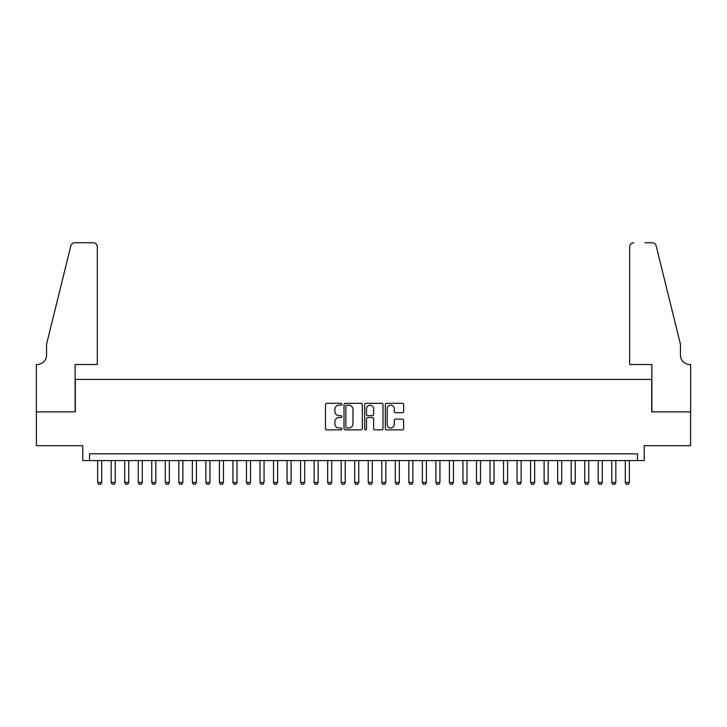 <?xml version="1.0" encoding="UTF-8"?>
<svg xmlns="http://www.w3.org/2000/svg" width="727" height="727" viewBox="0 0 727 727"><rect width="100%" height="100%" fill="white"/><g stroke="black" fill="none" stroke-linecap="round" stroke-linejoin="round"><path stroke-width="1.09" d="M341.854 404.257A0.927 0.927 0 0 0 340.927 403.321L326.814 403.321A1.327 1.327 0 0 0 325.487 404.648L325.487 428.557A1.327 1.327 0 0 0 326.814 429.884L340.927 429.884A0.927 0.927 0 0 0 341.854 428.957A0.927 0.927 0 0 0 340.927 428.021L339.1 428.021A4.253 4.253 0 0 1 334.847 423.777L334.847 421.787A4.253 4.253 0 0 1 339.1 417.534L340.927 417.534A0.927 0.927 0 0 0 341.854 416.607A0.927 0.927 0 0 0 340.927 415.671L339.1 415.671A4.253 4.253 0 0 1 334.847 411.427L334.847 409.437A4.253 4.253 0 0 1 339.1 405.184L340.927 405.184A0.927 0.927 0 0 0 341.854 404.257M402.313 412.691A1.327 1.327 0 0 0 403.639 411.355L403.639 404.648A1.327 1.327 0 0 0 402.313 403.321L386.637 403.321A1.327 1.327 0 0 0 385.31 404.648L385.31 428.557A1.327 1.327 0 0 0 386.637 429.884L402.313 429.884A1.327 1.327 0 0 0 403.639 428.557L403.639 420.451A1.327 1.327 0 0 0 402.313 419.125L395.606 419.125A1.327 1.327 0 0 0 394.279 420.451L394.279 424.477A3.553 3.553 0 0 1 390.726 428.021A3.553 3.553 0 0 1 387.173 424.477L387.173 408.738A3.553 3.553 0 0 1 390.726 405.184A3.553 3.553 0 0 1 394.279 408.738L394.279 411.355A1.327 1.327 0 0 0 395.606 412.691L402.313 412.691M637.479 460.573L644.24 460.573L644.24 445.696L690.586 445.696L690.586 411.873L651.683 411.873L651.683 379.394L75.317 379.394L75.317 411.873L36.414 411.873L36.414 445.696L82.76 445.696L82.76 460.573L637.479 460.573L637.479 453.812L89.521 453.812L89.521 460.573M362.337 404.648A1.327 1.327 0 0 0 361.01 403.321L345.343 403.321A1.327 1.327 0 0 0 344.007 404.648L344.007 428.557A1.327 1.327 0 0 0 345.343 429.884L361.01 429.884A1.327 1.327 0 0 0 362.337 428.557L362.337 404.648M365.99 403.321L381.657 403.321A1.327 1.327 0 0 1 382.993 404.648L382.993 428.557A1.327 1.327 0 0 1 381.657 429.884L374.95 429.884A1.327 1.327 0 0 1 373.623 428.557L373.623 418.861A1.327 1.327 0 0 0 372.297 417.534L367.853 417.534A1.327 1.327 0 0 0 366.517 418.861L366.517 428.957A0.927 0.927 0 0 1 365.59 429.884A0.927 0.927 0 0 1 364.663 428.957L364.663 404.648A1.327 1.327 0 0 1 365.99 403.321M346.797 405.184A0.927 0.927 0 0 0 345.87 406.111L345.87 427.094A0.927 0.927 0 0 0 346.797 428.021L348.724 428.021A4.253 4.253 0 0 0 352.977 423.777L352.977 409.437A4.253 4.253 0 0 0 348.724 405.184L346.797 405.184M373.623 408.801A3.553 3.553 0 0 0 370.07 405.248A3.553 3.553 0 0 0 366.517 408.801L366.517 414.345A1.327 1.327 0 0 0 367.853 415.671L372.297 415.671A1.327 1.327 0 0 0 373.623 414.345L373.623 408.801M97.636 460.573L97.636 482.492L101.698 482.492L101.698 460.573M101.698 482.492L100.68 484.255L98.654 484.255L97.636 482.492M97.3 364.518L97.3 246.807A4.062 4.062 0 0 0 93.247 242.745L74.772 242.745A4.062 4.062 0 0 0 70.837 245.835L46.564 344.216L46.564 355.04A9.469 9.469 0 0 1 37.095 364.518L36.35 364.518L36.35 411.873L75.117 411.873L75.117 364.518L97.3 364.518L97.3 246.807C97.045 244.354 95.691 243.009 93.247 242.745L82.015 242.745M70.837 245.835C71.864 243.609 71.864 243.609 70.837 245.835C71.864 243.609 71.864 243.609 70.837 245.835M46.564 355.04A9.469 9.469 0 0 1 37.095 364.518M629.7 364.518L629.7 246.807L629.7 364.518L651.883 364.518L651.883 411.873L690.65 411.873L690.65 364.518L689.905 364.518A9.469 9.469 0 0 1 680.436 355.04A9.469 9.469 0 0 0 689.905 364.518M672.993 314.055L656.163 245.835L680.436 344.216L680.436 355.04M644.985 242.745L652.228 242.745A4.062 4.062 0 0 1 656.163 245.835C655.136 243.609 655.136 243.609 656.163 245.835C655.136 243.609 655.136 243.609 656.163 245.835M633.753 242.745A4.062 4.062 0 0 0 629.7 246.807C629.955 244.354 631.309 243.009 633.753 242.745M111.167 460.573L111.167 482.492L115.229 482.492L115.229 460.573M115.229 482.492L114.212 484.255L112.185 484.255L111.167 482.492M124.699 460.573L124.699 482.492L128.761 482.492L128.761 460.573M128.761 482.492L127.743 484.255L125.716 484.255L124.699 482.492M138.23 460.573L138.23 482.492L142.292 482.492L142.292 460.573M142.292 482.492L141.274 484.255L139.248 484.255L138.23 482.492M151.761 460.573L151.761 482.492L155.814 482.492L155.814 460.573M155.814 482.492L154.806 484.255L152.77 484.255L151.761 482.492M165.293 460.573L165.293 482.492L169.346 482.492L169.346 460.573M169.346 482.492L168.337 484.255L166.301 484.255L165.293 482.492M178.815 460.573L178.815 482.492L182.877 482.492L182.877 460.573M182.877 482.492L181.859 484.255L179.833 484.255L178.815 482.492M192.346 460.573L192.346 482.492L196.408 482.492L196.408 460.573M196.408 482.492L195.39 484.255L193.364 484.255L192.346 482.492M205.877 460.573L205.877 482.492L209.939 482.492L209.939 460.573M209.939 482.492L208.922 484.255L206.895 484.255L205.877 482.492M219.409 460.573L219.409 482.492L223.471 482.492L223.471 460.573M223.471 482.492L222.453 484.255L220.426 484.255L219.409 482.492M232.94 460.573L232.94 482.492L236.993 482.492L236.993 460.573M236.993 482.492L235.984 484.255L233.949 484.255L232.94 482.492M246.471 460.573L246.471 482.492L250.524 482.492L250.524 460.573M250.524 482.492L249.515 484.255L247.48 484.255L246.471 482.492M259.993 460.573L259.993 482.492L264.055 482.492L264.055 460.573M264.055 482.492L263.038 484.255L261.011 484.255L259.993 482.492M273.525 460.573L273.525 482.492L277.587 482.492L277.587 460.573M277.587 482.492L276.569 484.255L274.542 484.255L273.525 482.492M287.056 460.573L287.056 482.492L291.118 482.492L291.118 460.573M291.118 482.492L290.1 484.255L288.074 484.255L287.056 482.492M300.587 460.573L300.587 482.492L304.649 482.492L304.649 460.573M304.649 482.492L303.632 484.255L301.605 484.255L300.587 482.492M314.119 460.573L314.119 482.492L318.172 482.492L318.172 460.573M318.172 482.492L317.163 484.255L315.127 484.255L314.119 482.492M327.65 460.573L327.65 482.492L331.703 482.492L331.703 460.573M331.703 482.492L330.694 484.255L328.659 484.255L327.65 482.492M341.172 460.573L341.172 482.492L345.234 482.492L345.234 460.573M345.234 482.492L344.216 484.255L342.19 484.255L341.172 482.492M354.703 460.573L354.703 482.492L358.765 482.492L358.765 460.573M358.765 482.492L357.748 484.255L355.721 484.255L354.703 482.492M368.235 460.573L368.235 482.492L372.297 482.492L372.297 460.573M372.297 482.492L371.279 484.255L369.252 484.255L368.235 482.492M381.766 460.573L381.766 482.492L385.828 482.492L385.828 460.573M385.828 482.492L384.81 484.255L382.784 484.255L381.766 482.492M395.297 460.573L395.297 482.492L399.35 482.492L399.35 460.573M399.35 482.492L398.341 484.255L396.306 484.255L395.297 482.492M408.828 460.573L408.828 482.492L412.881 482.492L412.881 460.573M412.881 482.492L411.873 484.255L409.837 484.255L408.828 482.492M422.351 460.573L422.351 482.492L426.413 482.492L426.413 460.573M426.413 482.492L425.395 484.255L423.368 484.255L422.351 482.492M435.882 460.573L435.882 482.492L439.944 482.492L439.944 460.573M439.944 482.492L438.926 484.255L436.9 484.255L435.882 482.492M449.413 460.573L449.413 482.492L453.475 482.492L453.475 460.573M453.475 482.492L452.458 484.255L450.431 484.255L449.413 482.492M462.945 460.573L462.945 482.492L467.007 482.492L467.007 460.573M467.007 482.492L465.989 484.255L463.962 484.255L462.945 482.492M476.476 460.573L476.476 482.492L480.529 482.492L480.529 460.573M480.529 482.492L479.52 484.255L477.485 484.255L476.476 482.492M490.007 460.573L490.007 482.492L494.06 482.492L494.06 460.573M494.06 482.492L493.051 484.255L491.016 484.255L490.007 482.492M503.529 460.573L503.529 482.492L507.591 482.492L507.591 460.573M507.591 482.492L506.574 484.255L504.547 484.255L503.529 482.492M517.061 460.573L517.061 482.492L521.123 482.492L521.123 460.573M521.123 482.492L520.105 484.255L518.078 484.255L517.061 482.492M530.592 460.573L530.592 482.492L534.654 482.492L534.654 460.573M534.654 482.492L533.636 484.255L531.61 484.255L530.592 482.492M544.123 460.573L544.123 482.492L548.185 482.492L548.185 460.573M548.185 482.492L547.167 484.255L545.141 484.255L544.123 482.492M557.654 460.573L557.654 482.492L561.707 482.492L561.707 460.573M561.707 482.492L560.699 484.255L558.663 484.255L557.654 482.492M571.186 460.573L571.186 482.492L575.239 482.492L575.239 460.573M575.239 482.492L574.23 484.255L572.194 484.255L571.186 482.492M584.708 460.573L584.708 482.492L588.77 482.492L588.77 460.573M588.77 482.492L587.752 484.255L585.726 484.255L584.708 482.492M598.239 460.573L598.239 482.492L602.301 482.492L602.301 460.573M602.301 482.492L601.284 484.255L599.257 484.255L598.239 482.492M611.77 460.573L611.77 482.492L615.833 482.492L615.833 460.573M615.833 482.492L614.815 484.255L612.788 484.255L611.77 482.492M625.302 460.573L625.302 482.492L629.364 482.492L629.364 460.573M629.364 482.492L628.346 484.255L626.32 484.255L625.302 482.492"/></g></svg>
